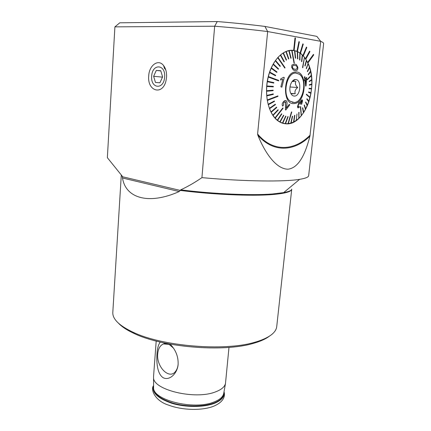 <?xml version="1.0" encoding="UTF-8"?>
<svg xmlns="http://www.w3.org/2000/svg" width="431" height="431" viewBox="0 0 431 431"><rect width="100%" height="100%" fill="white"/><g stroke="black" fill="none" stroke-linecap="round" stroke-linejoin="round"><path stroke-width="0.65" d="M160.262 342.063C158.392 344.52 157.304 348.42 157.003 353.759C156.415 362.115 157.062 373.806 163.23 377.766C169.766 380.972 177.319 373.294 178.1 364.68L178.138 364.243C178.369 356.523 175.697 349.816 170.121 344.116M173.397 348.022L169.194 344.461C167.174 343.453 165.251 343.281 163.435 343.938C160.133 345.376 158.231 348.668 157.73 353.819C156.227 366.846 169.405 380.147 175.632 371.296C176.974 369.534 177.809 367.239 178.122 364.416M269.267 336.282C265.965 338.782 261.305 340.959 255.287 342.807L252.868 343.502C223.118 352.386 162.606 347.305 134.251 333.546C127.086 330.243 121.833 326.8 118.493 323.218M291.701 189.478L276.761 326.294C276.255 332.446 269.607 337.581 256.806 341.686L254.338 342.392C223.98 351.432 161.954 346.228 133.017 332.204C119.279 325.685 112.539 319.129 112.798 312.523L112.82 312.163M228.985 347.386L225.494 383.407C224.729 386.86 221.383 389.694 215.446 391.908C194.957 400.173 152.45 389.726 153.549 377.367L153.56 376.36M180.708 189.845L179.242 191.547C148.415 205.285 125.513 198.007 122.517 178.003L122.145 176.042L107.357 157.681L114.905 26.862L214.66 26.221L201.929 177.637C194.866 182.502 187.792 186.575 180.708 189.845C213.35 193.993 251.704 195.626 272.37 193.982L283.636 192.625L299.653 179.334C284.39 181.952 243.968 181.489 201.929 177.637M166.56 77.181L166.048 80.522C162.773 95.951 147.133 91.291 148.711 75.931C149.11 65.307 158.376 58.53 163.554 65.534C165.811 68.54 166.813 72.424 166.56 77.181M293.91 50.432L297.428 51.488L300.515 53.309L303.332 55.879L305.487 58.659L307.906 62.974C319.215 85.435 305.024 125.593 286.13 123.832C283.027 123.702 280.118 122.566 277.392 120.421C268.389 113.396 264.031 94.664 268.007 77.623C271.907 60.55 283.35 48.768 293.662 50.395L293.91 50.432M264.92 26.426C250.028 24.545 234.141 22.924 217.262 21.55L214.66 26.221C233.489 27.724 251.16 29.502 267.662 31.549L320.691 41.328L309.927 136.18C305.999 151.292 299.841 167.901 287.865 169.216C275.603 168.877 264.634 152.019 257.83 135.162L257.598 134.003L267.662 31.549L264.92 26.426L316.86 36.382L320.691 41.328C322.819 42.211 323.794 42.992 323.627 43.676L308.671 175.541C308.661 177.082 305.654 178.348 299.653 179.334M294.987 37.869L293.662 50.395L294.987 37.869M297.428 51.488L299.362 41.807L298.936 41.618L296.981 51.305M302.853 43.876L300.1 53.018L302.869 43.876L303.262 44.172L300.515 53.309M306.436 47.087L302.955 55.497L306.436 47.087M309.603 51.149L305.487 58.659L309.603 51.149M307.923 62.974L313.72 54.909L313.472 54.365L307.648 62.436M217.262 21.55L119.77 22.816L114.905 26.862M294.131 50.47L295.456 37.955L295.009 37.869M298.936 41.618L297.002 51.305M303.332 55.879L306.807 47.475L306.457 47.087M305.816 59.128L309.932 51.623L309.625 51.154M313.472 54.365L307.669 62.436M292.719 102.476L293.01 102.465M292.433 102.411L292.724 102.416M295.731 73.049C286.523 72.489 282.003 95.838 290.225 101.242L294.184 102.508C303.376 102.524 307.567 79.552 299.286 74.218L295.731 73.049M295.305 79.573C291.27 79.53 288.291 88.382 290.72 93.22C291.658 95.176 292.924 96.129 294.518 96.086C300.913 96.091 301.856 78.992 295.386 79.573L292.38 81.497L295.898 81.491C294.874 83.398 295.483 85.413 297.724 87.531C295.273 89.476 294.448 91.544 295.251 93.753L291.809 93.775M295.865 73.044L295.58 72.99M294.61 80.031L294.524 79.724M290.806 93.398L295.251 93.753M289.971 86.976L297.724 87.531M292.326 81.265L292.697 81.287M295.283 69.235L295.3 69.235C296.528 69.499 297.153 68.831 297.18 67.236L296.555 65.905L297.164 67.236C297.131 68.831 296.501 69.499 295.283 69.235M294.357 64.057L296.334 64.542L297.821 67.241C297.977 69.65 297.218 70.749 295.537 70.533L293.295 70.027L291.679 67.338L291.916 65.065L294.357 64.057L291.895 65.065L291.658 67.338L293.279 70.021L294.885 70.512M296.555 65.905L294.556 65.35C293.279 65.059 292.574 65.722 292.444 67.328L293.414 68.885L295.262 69.235M294.017 63.023L294.325 63.023L292.019 50.384L291.717 50.384L294.017 63.023L291.695 50.384L288.835 50.68L290.801 58.239L288.813 50.68L285.947 51.575L288.506 58.988L288.808 58.858L286.232 51.451M290.144 50.341L290.693 50.352M288.01 123.665L288.307 123.632L291.792 111.947L291.496 111.974L288.01 123.665L285.516 123.675L288.156 116.656L287.86 116.623L285.22 123.643L285.516 123.675M292.019 50.384L294.524 50.675L295.337 58.169L294.524 50.675L297.277 51.553L297.541 58.837L297.826 58.961L297.557 51.677L297.277 51.553M297.562 51.688L299.868 52.986L299.884 60.13L300.057 52.991M300.132 53.18L302.255 54.942L301.797 61.73L302.524 55.184L302.276 54.947L301.533 61.493L301.797 61.73M302.519 55.2L304.475 57.393L302.772 67.764L304.475 57.393M304.69 57.706L306.403 60.292L305.089 66.062L306.619 60.626L306.425 60.292L304.873 65.727L305.089 66.062M306.613 60.647L308.106 63.583L306.252 68.357L306.419 68.728L308.106 63.583M308.257 63.982L309.474 67.214L307.378 71.26L307.513 71.665L309.625 67.624L309.49 67.22L307.362 71.26L307.513 71.665M309.609 67.645L310.552 71.137L308.257 74.401L310.552 71.137L310.665 71.568L308.354 74.838L308.235 74.401L308.354 74.838M310.649 71.589L311.306 75.28L307.222 79.385L307.281 79.843L307.201 79.385L311.306 75.28L311.387 75.732L307.265 79.843M311.371 75.748L311.753 79.584L309.226 81.195L311.732 79.584M309.253 81.664L309.205 81.195L309.253 81.664L311.775 80.053L311.753 79.584M311.758 80.064L311.823 83.991L309.307 84.745L311.823 83.991L311.834 84.465L309.296 85.219L309.286 84.745L309.296 85.219M311.812 84.471L311.602 88.436L309.119 88.328L311.581 88.436M309.075 88.808L309.102 88.328L309.075 88.808L311.554 88.91L311.602 88.436M311.538 88.91L311.01 92.843L308.644 91.889L308.564 92.363L310.929 93.317L311.031 92.854M308.666 91.895L308.585 92.363L310.95 93.317L310.126 97.169M310.088 97.406L306.473 94.174L306.355 94.631L310.088 97.406M310.029 97.632L308.935 101.344M308.806 101.797L308.946 101.36L306.991 98.764L306.845 99.2L308.806 101.797L307.454 105.309M307.292 105.74L307.465 105.331L305.8 101.969L305.622 102.379L307.292 105.74L305.703 109.016M304.184 105.342L305.493 109.415L305.714 109.038L304.388 104.959L304.184 105.342L305.509 109.415L303.71 112.405M302.777 107.691L302.546 108.036L303.489 112.771L303.715 112.432L302.756 107.691L302.53 108.03L303.467 112.771L301.495 115.433M301.377 115.605L300.644 106.522L300.396 106.818L301.377 115.605M300.396 106.818L301.231 115.75L299.098 118.04M298.834 118.315L299.055 112.222L298.834 118.315L296.539 120.201M296.259 120.421L296.997 113.946L296.259 120.421L293.867 121.871M294.556 115.416L293.554 122.027L293.861 121.887L294.847 115.271L293.576 122.032L291.108 123.018L292.617 116.176M290.812 123.121L292.315 116.262L290.812 123.121L291.108 123.029M290.79 123.115L288.312 123.627M294.179 102.567L290.203 101.296C281.949 95.871 286.491 72.424 295.731 72.984L299.308 74.159C307.615 79.519 303.408 102.583 294.179 102.567M277.995 57.404L277.726 57.706L284.81 68.076L285.074 67.775L277.979 57.404L280.322 55.109L284.04 61.859L284.347 61.611L280.629 54.866L280.344 55.114L284.061 61.859M268.368 76.556L268.249 77.047L278.615 80.899L278.733 80.414L268.346 76.556L269.52 72.537L275.495 75.781L275.668 75.317L269.698 72.069L269.537 72.537L275.511 75.781M267.268 99.987L267.349 100.455L277.995 96.361L277.92 95.892L267.247 99.987L266.751 95.93L273.302 94.389L273.265 93.899L266.73 95.44L266.751 95.93M274.973 117.949L275.21 118.213L283.113 108.203L282.881 107.933L274.973 117.949L273.044 115.503L278.254 110.029L278.043 109.711L272.85 115.19L273.065 115.508M298.198 107.928L297.449 106.791L298.893 102.497L299.642 101.921M300.294 102.357L301.167 100.191L300.305 102.395L300.138 102.061L298.893 102.497M302.12 101.344L301.414 103.72L301.598 104.474L301.393 103.72L301.953 100.849L302.104 101.344M300.127 103.726L300.121 104.431L300.111 103.726M298.43 106.818L299.216 106.435L298.198 106.689L298.026 106.188L298.995 103.462L299.949 103.165M304.814 76.637L304.394 77.041L304.814 79.239L304.415 77.041L304.814 76.637L305.245 78.835L306.7 77.397L305.245 78.819M304.986 80.29L305.676 86.162L305.003 80.274L304.528 80.726L304.351 79.692L304.814 79.239L304.351 79.692M295.785 71.988C308.1 71.12 306.231 103.408 294.131 103.542C281.621 105.417 283.215 71.53 295.785 71.988M287.989 123.659L291.475 111.968L291.792 111.947M294.535 115.416L294.847 115.271M296.242 120.416L296.975 113.94M298.812 118.315L298.769 112.469L299.055 112.222M300.375 106.818L300.644 106.522M304.162 105.336L304.388 104.959M307.271 105.74L305.601 102.379L305.8 101.969M308.785 101.791L306.829 99.2L306.974 98.758M310.008 97.632L306.339 94.631L306.473 94.174M306.419 68.728L306.236 68.351L308.084 63.583M302.772 67.764L302.53 67.478L304.453 57.393M299.884 60.13L299.599 59.952L299.847 52.986M297.826 58.961L297.519 58.837L297.255 51.553M288.506 58.988L285.925 51.575L283.097 53.056L286.243 60.2L286.54 60.011L283.399 52.873M286.243 60.2L283.075 53.056L280.629 54.866M284.81 68.076L277.704 57.706L275.296 60.798L280.064 66.422L275.274 60.798L273.098 64.343L278.324 69.256L273.076 64.343L271.164 68.281L276.799 72.392L276.988 71.955L271.358 67.845M276.799 72.392L271.147 68.281L269.698 72.069M278.615 80.899L268.227 77.041L267.312 81.723L273.75 83.086L267.29 81.718L266.773 85.974L273.324 86.362L266.789 85.974L266.751 86.486L273.297 86.873L273.324 86.362M266.568 90.742L266.568 91.248L273.152 90.661L273.152 90.16L266.547 90.742L266.751 86.486M266.547 90.742L273.152 90.16M266.73 95.44L266.568 91.248M266.708 95.44L273.243 93.899M267.247 99.987L277.92 95.892M274.375 100.967L268.152 104.302L268.287 104.744L274.488 101.414L274.375 100.967L268.152 104.302L267.349 100.455M270.97 111.963L276.557 107.109L270.97 111.963L269.553 108.72L275.495 104.593L275.35 104.183L269.418 108.316L268.287 104.744M269.402 108.316L275.35 104.183M272.85 115.19L271.158 112.324L276.761 107.481L276.557 107.109M272.834 115.19L278.043 109.711M274.951 117.943L282.86 107.928M281.567 113.768L277.289 120.195L277.569 120.405L281.826 113.978L281.567 113.768L277.305 120.195L275.21 118.213M279.821 121.903L280.102 122.054L283.835 115.319L283.56 115.163L279.821 121.903L277.569 120.405M279.805 121.903L283.56 115.163M285.672 116.122L282.456 123.056L282.763 123.147L285.958 116.214L285.672 116.122L282.472 123.061L280.102 122.054M285.22 123.643L282.763 123.147M285.198 123.643L287.843 116.623M285.613 101.867L285.435 109.533L285.721 110.094L285.451 109.539L285.775 102.007L283.738 102.567L283.506 105.202L282.655 106.134C281.89 104.884 282.079 103.505 283.232 101.991C282.063 103.494 281.869 104.873 282.639 106.128L282.655 106.134M285.656 100.558L283.21 101.991C284.223 100.703 285.257 100.304 286.329 100.8L286.577 101.026C287.191 102.298 287.218 103.823 286.658 105.595L286.281 108.133L289.314 104.27L289.783 104.889L285.721 110.094M289.314 104.27L286.281 108.111M282.822 79.309L280.867 86.798L281.874 87.164L280.888 86.798L282.844 79.293L280.533 79.972L280.791 78.83L283.625 77.294L284.261 77.532L281.874 87.164M283.625 77.294L280.77 78.825L280.533 79.972M269.418 108.316L269.553 108.72M270.991 111.963L271.174 112.329M273.75 83.086L273.83 82.585L267.392 81.217M280.064 66.422L280.312 66.072L275.544 60.448M278.324 69.256L278.545 68.858L273.297 63.944M290.801 58.239L291.108 58.18L289.142 50.621M284.309 123.519L283.215 123.401M278.361 121.003L277.639 120.615M295.65 58.233L294.842 50.745M294.896 65.361L296.539 65.905M298.915 102.503L297.449 106.791M297.465 106.791L297.783 107.712L299.222 107.411L299.216 106.435M300.121 104.431L301.285 101.091L301.969 100.854M301.598 104.474L302.578 100.768L302.293 99.857L301.183 100.191M306.7 77.397L306.037 85.823L305.692 86.162M304.55 80.726L304.372 79.692M306.441 78.846L305.94 83.883M305.951 83.964L306.463 78.825L305.417 79.864L305.951 83.964M164.631 77.063C165.816 64.003 152.165 63.379 151.68 76.152C150.441 88.818 163.931 90.095 164.631 77.063M165.87 70.194L164.033 66.956M160.763 70.722L156.275 70.447L153.641 76.292L155.446 82.429L159.912 82.784L162.6 76.923L160.763 70.722M162.503 77.144L153.641 76.292M160.822 70.921L156.275 70.447M223.937 392.242C224.335 396.622 221.006 400.216 213.954 403.012C203.637 406.918 186.273 406.993 172.836 403.093C158.748 398.47 152.332 392.792 153.581 386.063M223.786 393.104L223.721 393.46C222.956 396.94 219.675 399.806 213.884 402.048C193.885 410.42 152.536 400.038 153.587 387.566L153.587 386.742M224.001 391.892C224.896 396.59 221.588 400.447 214.083 403.459C203.502 407.473 185.562 407.462 171.953 403.324C157.719 398.422 151.593 392.549 153.581 385.718M291.663 189.527C290.887 191.892 284.363 193.578 272.09 194.586C251.392 196.256 212.887 194.607 180.26 190.427L122.436 176.737L121.353 175.185M257.598 134.003C272.742 152.278 294.298 151.233 310.131 135.124M257.83 135.162C272.958 152.87 294.168 151.841 309.927 136.18M283.636 192.625C289.072 191.606 291.771 190.437 291.739 189.117L291.728 189.22M122.517 178.003L179.242 191.547M292.627 81.281L292.568 81.001M292.918 81.141L292.827 80.748M153.587 386.785L153.549 377.367M252.868 343.502L254.338 342.392M134.251 333.546L133.017 332.204M225.494 383.407L223.781 393.126M153.581 385.637C150.381 388.902 154.341 400.69 168.634 405.151C182.329 410.323 201.95 410.84 213.587 406.25C225.839 401.137 224.815 393.912 224.012 391.817M121.289 175.115L112.798 312.523M156.2 341.066L153.544 376.575M122.377 176.398L121.391 175.228M168.947 344.342L163.435 343.938M164.631 68.718L163.554 65.534M169.194 344.461L168.65 343.841"/></g></svg>
